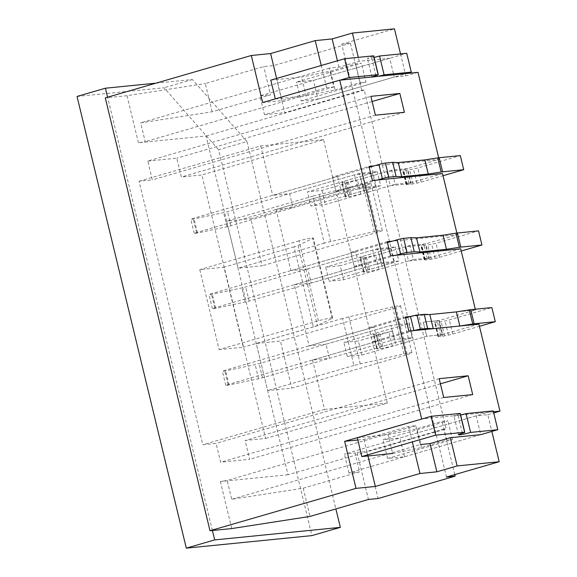 <?xml version="1.0" encoding="UTF-8"?>
<svg xmlns="http://www.w3.org/2000/svg" width="577" height="577" viewBox="0 0 577 577"><rect width="100%" height="100%" fill="white"/><g stroke="black" fill="none" stroke-linecap="round" stroke-linejoin="round"><path stroke-width="0.43" stroke-dasharray="2.88 2.16" d="M212.134 111.787L205.311 83.55L263.711 66.607L273.375 65.641L284.757 112.695L361.815 90.329L364.231 90.091L446.194 428.87L288.017 474.763L206.061 135.992L138.408 142.743L145.216 141.69L140.665 122.865L212.134 111.787L270.541 94.837L263.711 66.607M138.408 142.743L127.027 95.695L205.311 83.55M262.672 102.547L282.002 100.622L326.611 87.675L333.859 86.947L329.308 68.129L338.973 67.163L359.255 61.277L389.691 58.241L394.25 77.058L264.461 114.722L259.91 95.897L270.541 94.837M389.691 58.241L259.91 95.897M288.017 474.763L220.371 481.521L227.172 480.461L231.73 499.285L303.199 488.2L310.029 516.429M303.199 488.2L359.579 471.842L355.021 453.024L357.055 452.433L368.436 499.487M264.461 114.722L284.757 112.695M361.815 90.329L350.434 43.282L341.735 44.148L446.461 477.028M454.784 474.611L443.778 429.108L446.194 428.87M220.371 481.521L231.752 528.568M357.827 440.006L363.957 439.393L408.574 426.446L415.822 425.725L420.373 444.542L231.73 499.285M408.574 426.446L412.317 441.917M357.278 437.748L388.09 434.669L392.641 453.486L421.549 447.514L446.692 440.222L452.491 439.638L387.6 458.47L404.513 456.782L480.756 434.654L476.205 415.837L487.803 414.675L491.856 431.437M372.417 180.529L335.915 191.124L332.503 177.009L369.006 166.414M337.574 176.497L340.993 190.612L276.102 209.444L293.015 207.756L289.596 193.641L272.683 195.329L337.574 176.497L332.503 177.009M335.915 191.124L340.993 190.612M442.487 173.533L405.984 184.128L390.276 185.693L386.864 171.578L402.566 170.013L439.068 159.418L374.076 165.909M405.984 184.128L402.566 170.013M375.786 187.143L357.906 188.924L354.487 174.809L372.367 173.028L375.786 187.143L310.888 205.967L325.385 204.525L390.276 185.693M354.487 174.809L289.596 193.641M357.906 188.924L293.015 207.756M372.367 173.028L307.476 191.852L310.888 205.967M386.864 171.578L321.973 190.41L307.476 191.852M321.973 190.41L325.385 204.525M333.859 86.947L145.216 141.69M418.008 72.37L405.847 75.904L394.25 77.058M364.231 90.091L206.061 135.992M338.973 67.163L337.437 60.801M359.255 61.277L358.303 57.361M326.611 87.675L321.252 65.504M282.002 100.622L276.635 78.443M415.822 425.725L227.172 480.461M443.778 429.108L366.712 451.466L378.101 498.521M357.055 452.433L366.712 451.466M476.205 415.837L344.39 454.085L355.021 453.024M487.803 414.675L493.739 412.952M493.458 411.798L422.169 418.916M363.957 439.393L367.967 455.953M413.918 330.592L228.095 384.513A4.854 0.382 166.4 0 0 225.795 385.414A4.854 0.382 166.4 0 0 229.019 385.003L258.59 378.721A4.854 0.382 166.4 0 0 262.499 377.747L394.329 339.492L390.917 325.378L408.79 323.589L412.209 337.711L347.318 356.536L361.815 355.093L358.396 340.971L343.899 342.421L347.318 356.536M408.848 331.097L372.345 341.685L368.927 327.57L374.004 327.065L377.416 341.18L312.525 360.012L329.438 358.324L394.329 339.492L412.209 337.711L408.79 323.589L343.899 342.421M393.997 262.427L376.117 264.208L372.699 250.093L390.579 248.312L393.997 262.427L329.106 281.251L343.596 279.809L340.185 265.694L325.688 267.137L329.106 281.251M372.345 341.685L377.416 341.18M390.629 255.813L354.134 266.408L350.715 252.286L355.785 251.781L359.204 265.896L294.313 284.728L309.113 345.897L374.004 327.065M354.134 266.408L359.204 265.896M147.791 161.084L176.786 158.185L181.344 177.009L201.878 174.961L265.622 438.448L245.088 440.503L249.639 459.321L220.645 462.213L216.094 443.396L202.808 444.723L139.057 181.228L152.35 179.901L147.791 161.084L370.86 96.352M127.027 95.695L105.281 97.866M350.715 252.286L387.217 241.698M368.927 327.57L405.429 316.982M443.713 397.488L220.645 462.213M439.162 378.671L216.094 443.396M472.707 394.596L249.639 459.321M440.41 383.82L245.088 440.503M372.107 101.509L176.786 158.185M404.405 112.284L181.344 177.009M375.411 115.176L152.35 179.901M400.525 53.913L405.847 75.904M350.434 43.282L273.375 65.641M341.735 44.148L394.459 28.85M405.645 317.884L224.684 370.398A4.854 0.382 166.4 0 0 222.376 371.292A4.854 0.382 166.4 0 0 225.607 370.888L255.171 364.606A4.854 0.382 166.4 0 0 259.08 363.633L390.917 325.378L394.329 339.492L412.209 337.711L381.44 346.633A4.854 0.382 166.4 0 0 379.284 347.397L376.961 348.717A4.854 0.382 166.4 0 0 376.817 348.861A4.854 0.382 166.4 0 0 377.481 348.89L380.315 348.609A4.854 0.382 166.4 0 0 383.207 348.097L392.36 346.092A4.854 0.382 166.4 0 0 395.937 345.19L426.706 336.261L423.287 322.146L438.996 320.574L475.498 309.986L456.407 311.89M361.815 355.093L426.706 336.261L442.408 334.689L438.996 320.574M460.698 248.817L424.196 259.412L408.494 260.977L405.076 246.862L420.784 245.29L457.28 234.702L392.288 241.193M424.196 259.412L420.784 245.29M329.438 358.324L326.019 344.209L390.917 325.378L408.79 323.589L378.029 332.518A4.854 0.382 166.4 0 0 375.865 333.282L373.55 334.602A4.854 0.382 166.4 0 0 373.406 334.747A4.854 0.382 166.4 0 0 374.069 334.775L376.896 334.494A4.854 0.382 166.4 0 0 379.796 333.982L388.948 331.977A4.854 0.382 166.4 0 0 392.526 331.068L358.396 340.971M372.699 250.093L307.808 268.925L311.227 283.04L376.117 264.208M410.507 316.477L429.829 314.544M326.019 344.209L309.113 345.897M478.91 324.101L442.408 334.689M312.525 360.012L324.476 409.418L202.808 444.723M324.476 409.418L387.297 403.143L265.622 438.448M387.297 403.143L323.553 139.648L201.878 174.961M323.553 139.648L260.732 145.923L139.057 181.228M260.732 145.923L272.683 195.329M276.102 209.444L290.895 270.613L355.785 251.781M405.076 246.862L340.185 265.694M408.494 260.977L343.596 279.809M294.313 284.728L311.227 283.04M390.579 248.312L325.688 267.137M307.808 268.925L290.895 270.613M438.671 157.766L439.068 159.418M475.311 309.229L475.498 309.986M456.883 233.05L457.28 234.702M480.756 434.654L348.948 472.902L359.579 471.842M348.948 472.902L344.39 454.085M329.308 68.129L140.665 122.865M377.495 180.024L196.541 232.531A4.854 0.382 166.4 0 0 194.233 233.433A4.854 0.382 166.4 0 0 197.464 233.021L227.028 226.739A4.854 0.382 166.4 0 0 230.937 225.766L362.767 187.511L359.356 173.396L377.235 171.614L346.467 180.543A4.854 0.382 166.4 0 0 344.31 181.301L341.988 182.628A4.854 0.382 166.4 0 0 341.844 182.765A4.854 0.382 166.4 0 0 342.507 182.801L345.342 182.52A4.854 0.382 166.4 0 0 348.234 182L357.387 179.995A4.854 0.382 166.4 0 0 360.964 179.094L391.733 170.165L407.643 168.578L405.689 169.148A4.854 0.382 166.4 0 0 403.395 170.006L403.063 170.439A4.854 0.382 166.4 0 0 403.049 170.475A4.854 0.382 166.4 0 0 403.712 170.511L407.463 170.136A4.854 0.382 166.4 0 0 409.605 169.782L413.471 168.996A4.854 0.382 166.4 0 0 417.798 167.936L460.316 155.595M369.222 167.316L193.122 218.416A4.854 0.382 166.4 0 0 190.821 219.318A4.854 0.382 166.4 0 0 194.045 218.907L223.616 212.624A4.854 0.382 166.4 0 0 227.526 211.651L359.356 173.396M362.767 187.511L380.647 185.729L377.235 171.614M380.647 185.729L349.886 194.658A4.854 0.382 166.4 0 0 347.722 195.415L345.407 196.743A4.854 0.382 166.4 0 0 345.262 196.88A4.854 0.382 166.4 0 0 345.926 196.916L348.753 196.634A4.854 0.382 166.4 0 0 351.653 196.115L360.805 194.11A4.854 0.382 166.4 0 0 364.383 193.208L395.144 184.279L391.733 170.165M395.144 184.279L411.055 182.693L407.643 168.578M411.055 182.693L409.1 183.262A4.854 0.382 166.4 0 0 406.814 184.121L406.482 184.553A4.854 0.382 166.4 0 0 406.468 184.597A4.854 0.382 166.4 0 0 407.131 184.626L410.874 184.251A4.854 0.382 166.4 0 0 413.017 183.897L416.882 183.111A4.854 0.382 166.4 0 0 421.217 182.051L443.013 175.725M374.098 57.404A8.258 0.656 -13.6 0 1 367.419 58.364A8.258 0.656 -13.6 0 1 371.336 56.827A5.056 0.397 166.4 0 0 373.737 55.89M340.214 80.138L275.301 98.883M270.772 80.153L301.576 77.073L330.484 71.101L355.627 63.802L361.426 63.225L296.535 82.057L313.448 80.362L406.727 53.293M275.323 98.97L306.127 95.89L301.576 77.073M306.127 95.89L335.035 89.918L330.484 71.101M335.035 89.918L360.178 82.626L355.627 63.802M360.178 82.626L365.977 82.042L361.426 63.225M365.977 82.042L301.086 100.874L296.535 82.057M301.086 100.874L317.999 99.186L313.448 80.362M317.999 99.186L406.417 73.531M378.036 76.366A8.258 0.656 -13.6 0 1 371.97 77.181A8.258 0.656 -13.6 0 1 372.215 76.943M395.707 255.308L214.752 307.815A4.854 0.382 166.4 0 0 212.444 308.717A4.854 0.382 166.4 0 0 215.675 308.306L245.247 302.023A4.854 0.382 166.4 0 0 249.156 301.05L380.986 262.795L377.567 248.68L395.447 246.898L364.678 255.827A4.854 0.382 166.4 0 0 362.522 256.585L360.199 257.912A4.854 0.382 166.4 0 0 360.055 258.049A4.854 0.382 166.4 0 0 360.726 258.085L363.553 257.796A4.854 0.382 166.4 0 0 366.453 257.284L375.605 255.279A4.854 0.382 166.4 0 0 379.176 254.378L409.944 245.449L425.855 243.862L423.9 244.424A4.854 0.382 166.4 0 0 421.607 245.29L421.275 245.715A4.854 0.382 166.4 0 0 421.26 245.759A4.854 0.382 166.4 0 0 421.924 245.795L425.675 245.42A4.854 0.382 166.4 0 0 427.817 245.066L431.683 244.28A4.854 0.382 166.4 0 0 436.01 243.22L478.528 230.879M387.434 242.6L211.333 293.7A4.854 0.382 166.4 0 0 209.033 294.602A4.854 0.382 166.4 0 0 212.257 294.191L241.828 287.909A4.854 0.382 166.4 0 0 245.737 286.935L377.567 248.68M380.986 262.795L398.858 261.013L395.447 246.898M398.858 261.013L368.097 269.942A4.854 0.382 166.4 0 0 365.933 270.7L363.618 272.027A4.854 0.382 166.4 0 0 363.474 272.164A4.854 0.382 166.4 0 0 364.137 272.2L366.965 271.918A4.854 0.382 166.4 0 0 369.864 271.399L379.017 269.394A4.854 0.382 166.4 0 0 382.594 268.493L413.356 259.563L409.944 245.449M413.356 259.563L429.274 257.977L425.855 243.862M429.274 257.977L427.312 258.546A4.854 0.382 166.4 0 0 425.025 259.405L424.694 259.838A4.854 0.382 166.4 0 0 424.679 259.874A4.854 0.382 166.4 0 0 425.343 259.91L429.093 259.535A4.854 0.382 166.4 0 0 431.228 259.181L435.094 258.395A4.854 0.382 166.4 0 0 439.429 257.335L461.225 251.009M460.612 415A8.258 0.656 -13.6 0 1 453.933 415.959A8.258 0.656 -13.6 0 1 457.849 414.423A5.056 0.397 166.4 0 0 460.244 413.485M388.09 434.669L416.991 428.697L442.141 421.398L447.94 420.821L383.041 439.652L399.955 437.957L493.241 410.889M421.549 447.514L416.991 428.697M446.692 440.222L442.141 421.398M452.491 439.638L447.94 420.821M387.6 458.47L383.041 439.652M404.513 456.782L399.955 437.957M318.403 320.798L299.052 240.811A9.715 0.765 -13.6 0 1 313.325 238.049A9.715 0.765 -13.6 0 1 312.792 238.452L298.085 245.477A9.715 0.765 -13.6 0 1 294.01 246.869L313.361 326.863A9.715 0.765 166.4 0 0 317.437 325.464L332.143 318.439A9.715 0.765 166.4 0 0 332.677 318.035A9.715 0.765 166.4 0 0 318.403 320.798L219.137 349.604L199.786 269.618L223.948 267.201L243.299 347.195L219.137 349.604M313.361 326.863L243.299 347.195M299.052 240.811L199.786 269.618M294.01 246.869L223.948 267.201M407.29 354.617A9.715 0.765 166.4 0 0 411.899 352.814A9.715 0.765 166.4 0 0 403.943 353.961L360.243 363.885A9.715 0.765 166.4 0 0 353.932 365.501L342.55 318.446A9.715 0.765 -13.6 0 1 348.861 316.831L392.562 306.914A9.715 0.765 -13.6 0 1 400.517 305.76A9.715 0.765 -13.6 0 1 395.909 307.563L407.29 354.617L291.803 388.126L267.641 390.542L256.26 343.488L280.422 341.079L291.803 388.126M353.932 365.501L267.641 390.542M342.55 318.446L256.26 343.488M395.909 307.563L280.422 341.079M366.316 185.231L377.697 232.279A9.715 0.765 166.4 0 0 382.306 230.483A9.715 0.765 166.4 0 0 374.343 231.629L330.65 241.547A9.715 0.765 166.4 0 0 324.332 243.169L312.95 196.115A9.715 0.765 -13.6 0 1 319.261 194.492L362.962 184.575A9.715 0.765 -13.6 0 1 370.924 183.428A9.715 0.765 -13.6 0 1 366.316 185.231L250.822 218.741L262.203 265.795L238.049 268.204L226.66 221.157L250.822 218.741M312.95 196.115L226.66 221.157M377.697 232.279L262.203 265.795M324.332 243.169L238.049 268.204M155.92 83.167L192.401 79.525L246.992 141.538L218.604 149.775L311.941 535.607M246.992 141.538L335.872 508.936M212.423 530.501L107.596 97.196M77.029 96.453L164.012 87.762L218.604 149.775M192.401 79.525L164.012 87.762M439.205 320.552L442.617 334.674L426.706 336.261L423.287 322.146L439.205 320.552L437.243 321.122A4.854 0.382 166.4 0 0 434.957 321.98L434.625 322.413A4.854 0.382 166.4 0 0 434.611 322.456A4.854 0.382 166.4 0 0 435.274 322.493L439.018 322.117A4.854 0.382 166.4 0 0 441.16 321.764L445.026 320.978A4.854 0.382 166.4 0 0 449.36 319.91L491.871 307.577M442.617 334.674L440.662 335.237A4.854 0.382 166.4 0 0 438.369 336.095L438.037 336.528A4.854 0.382 166.4 0 0 438.022 336.571A4.854 0.382 166.4 0 0 438.686 336.607L442.436 336.232A4.854 0.382 166.4 0 0 444.578 335.879L448.444 335.093A4.854 0.382 166.4 0 0 452.772 334.033L479.444 326.293M196.541 232.531L193.122 218.416M227.028 226.739L223.616 212.624M197.464 233.021L194.045 218.907M230.937 225.766L227.526 211.651M349.886 194.658L346.467 180.543M342.507 182.801L345.926 196.916M348.753 196.634L345.342 182.52M360.964 179.094L364.383 193.208M409.1 183.262L405.689 169.148M406.482 184.553L403.063 170.439M406.814 184.121L403.395 170.006M410.874 184.251L407.463 170.136M407.131 184.626L403.712 170.511M413.017 183.897L409.605 169.782M416.882 183.111L413.471 168.996M421.217 182.051L417.798 167.936M348.234 182L351.653 196.115M360.805 194.11L357.387 179.995M344.31 181.301L347.722 195.415M345.407 196.743L341.988 182.628M375.887 75.652L371.336 56.827M214.752 307.815L211.333 293.7M245.247 302.023L241.828 287.909M215.675 308.306L212.257 294.191M249.156 301.05L245.737 286.935M368.097 269.942L364.678 255.827M360.726 258.085L364.137 272.2M366.965 271.918L363.553 257.796M379.176 254.378L382.594 268.493M427.312 258.546L423.9 244.424M424.694 259.838L421.275 245.715M425.025 259.405L421.607 245.29M429.093 259.535L425.675 245.42M425.343 259.91L421.924 245.795M431.228 259.181L427.817 245.066M435.094 258.395L431.683 244.28M439.429 257.335L436.01 243.22M366.453 257.284L369.864 271.399M379.017 269.394L375.605 255.279M362.522 256.585L365.933 270.7M363.618 272.027L360.199 257.912M462.401 433.248L457.849 414.423M392.562 306.914L403.943 353.961M360.243 363.885L348.861 316.831M362.962 184.575L374.343 231.629M330.65 241.547L319.261 194.492M332.143 318.439L312.792 238.452M298.085 245.477L317.437 325.464M228.095 384.513L224.684 370.398M258.59 378.721L255.171 364.606M229.019 385.003L225.607 370.888M262.499 377.747L259.08 363.633M381.44 346.633L378.029 332.518M374.069 334.775L377.481 348.89M380.315 348.609L376.896 334.494M392.526 331.068L395.937 345.19M440.662 335.237L437.243 321.122M438.037 336.528L434.625 322.413M438.369 336.095L434.957 321.98M442.436 336.232L439.018 322.117M438.686 336.607L435.274 322.493M444.578 335.879L441.16 321.764M448.444 335.093L445.026 320.978M452.772 334.033L449.36 319.91M379.796 333.982L383.207 348.097M392.36 346.092L388.948 331.977M375.865 333.282L379.284 347.397M376.961 348.717L373.55 334.602M194.233 233.433L190.821 219.318M345.262 196.88L341.844 182.765M406.468 184.597L403.049 170.475M371.97 77.181L367.419 58.364M212.444 308.717L209.033 294.602M363.474 272.164L360.055 258.049M424.679 259.874L421.26 245.759M458.484 434.777L453.933 415.959M370.924 183.428L382.306 230.483M400.517 305.76L411.899 352.814M332.677 318.035L313.325 238.049M225.795 385.414L222.376 371.292M376.817 348.861L373.406 334.747M438.022 336.571L434.611 322.456"/><path stroke-width="0.87" d="M438.671 157.766L418.008 72.37L339.73 80.189L262.672 102.547L251.291 55.5L105.281 97.866L210.006 530.746L231.752 528.568L310.029 516.429L368.436 499.487L378.101 498.521L455.159 476.162L446.461 477.028L499.184 461.73L457.143 465.927L436.868 471.813L430.038 443.583L450.312 437.698L457.143 465.927M455.159 476.162L454.784 474.611M412.317 441.917L419.955 473.501L436.868 471.813M420.373 444.542L430.038 443.583M450.312 437.698L480.756 434.654L497.792 429.714L493.241 410.889L466.057 413.608A8.258 0.656 -13.6 0 1 460.612 415M491.856 431.437L499.184 461.73M456.883 233.05L442.487 173.533L372.417 180.529L369.006 166.414L374.076 165.909M337.437 60.801L332.143 38.933L352.424 33.048L394.459 28.85L400.525 53.913M358.303 57.361L352.424 33.048M321.252 65.504L315.23 40.621L332.143 38.933M276.635 78.443L270.62 53.567L315.23 40.621M251.291 55.5L270.62 53.567M493.739 412.952L499.971 411.149L493.458 411.798M422.169 418.916L344.628 441.326L357.827 440.006M367.967 455.953L375.338 486.447L419.955 473.501M344.628 441.326L356.016 488.373L375.338 486.447M475.311 309.229L460.698 248.817L390.629 255.813L387.217 241.698L392.288 241.193M479.444 326.293L495.29 321.692L474.135 323.805A9.715 0.765 166.4 0 0 472.722 323.993L459.826 326.005L433.248 328.659L427.636 328.45L424.225 314.335L416.976 315.056A4.854 0.382 166.4 0 0 410.507 316.477L405.429 316.982L408.848 331.097L478.91 324.101L499.971 411.149M339.73 80.189L421.686 418.96M356.016 488.373L210.006 530.746M468.149 375.771L439.162 378.671L443.713 397.488L472.707 394.596L468.149 375.771L440.41 383.82M399.854 93.46L370.86 96.352L375.411 115.176L404.405 112.284L399.854 93.46L372.107 101.509M433.248 328.659L429.829 314.544L456.407 311.89L429.829 314.544L424.225 314.335M443.013 175.725L463.728 169.717L442.581 171.823A9.715 0.765 166.4 0 0 441.167 172.011L428.264 174.03L401.686 176.685L396.082 176.468L392.663 162.353L385.414 163.075A4.854 0.382 166.4 0 0 378.945 164.495L369.222 167.316M396.082 176.468L388.833 177.189A4.854 0.382 166.4 0 0 382.356 178.61L377.495 180.024M463.728 169.717L460.316 155.595L439.162 157.709A9.715 0.765 166.4 0 0 437.748 157.896L424.852 159.908L398.274 162.563L392.663 162.353M428.264 174.03L424.852 159.908M401.686 176.685L398.274 162.563M372.215 76.943A8.258 0.656 -13.6 0 1 375.887 75.652A5.056 0.397 166.4 0 0 378.288 74.714L373.737 55.89A5.056 0.397 166.4 0 0 373.579 55.832L344.584 58.731L270.772 80.153L275.301 98.883M378.288 74.714A5.056 0.397 166.4 0 0 378.13 74.657L373.579 55.832M378.13 74.657L349.135 77.549L344.584 58.731M349.135 77.549L340.214 80.138M406.417 73.531L411.278 72.118L406.727 53.293L379.551 56.012A8.258 0.656 -13.6 0 1 374.098 57.404M411.278 72.118L384.102 74.83L379.551 56.012M384.102 74.83A8.258 0.656 -13.6 0 1 378.036 76.366M461.225 251.009L481.939 244.994L460.792 247.107A9.715 0.765 166.4 0 0 459.379 247.295L446.475 249.307L419.905 251.961L414.293 251.752L410.874 237.637L403.626 238.359A4.854 0.382 166.4 0 0 397.156 239.78L387.434 242.6M414.293 251.752L407.045 252.474A4.854 0.382 166.4 0 0 400.575 253.894L395.707 255.308M481.939 244.994L478.528 230.879L457.381 232.993A9.715 0.765 166.4 0 0 455.96 233.18L443.064 235.192L416.486 237.847L410.874 237.637M446.475 249.307L443.064 235.192M419.905 251.961L416.486 237.847M497.792 429.714L470.616 432.425A8.258 0.656 -13.6 0 1 458.484 434.777A8.258 0.656 -13.6 0 1 462.401 433.248A5.056 0.397 166.4 0 0 464.795 432.31L460.244 413.485A5.056 0.397 166.4 0 0 460.085 413.428L431.098 416.327L357.278 437.748L361.837 456.566L392.641 453.486M464.795 432.31A5.056 0.397 166.4 0 0 464.644 432.252L460.085 413.428M464.644 432.252L435.649 435.145L431.098 416.327M435.649 435.145L361.837 456.566M470.616 432.425L466.057 413.608M335.872 508.936L340.336 527.364L311.941 535.607L186.306 548.15L77.029 96.453L105.418 88.209L155.92 83.167M340.336 527.364L214.702 539.913L186.306 548.15M214.702 539.913L212.423 530.501M107.596 97.196L105.418 88.209M427.636 328.45L420.388 329.171A4.854 0.382 166.4 0 0 413.918 330.592L410.507 316.477L405.645 317.884M495.29 321.692L491.871 307.577L470.724 309.69A9.715 0.765 166.4 0 0 469.31 309.878L456.407 311.89L459.826 326.005M388.833 177.189L385.414 163.075M382.356 178.61L378.945 164.495M442.581 171.823L439.162 157.709M441.167 172.011L437.748 157.896M407.045 252.474L403.626 238.359M400.575 253.894L397.156 239.78M460.792 247.107L457.381 232.993M459.379 247.295L455.96 233.18M420.388 329.171L416.976 315.056M474.135 323.805L470.724 309.69M472.722 323.993L469.31 309.878"/></g></svg>
